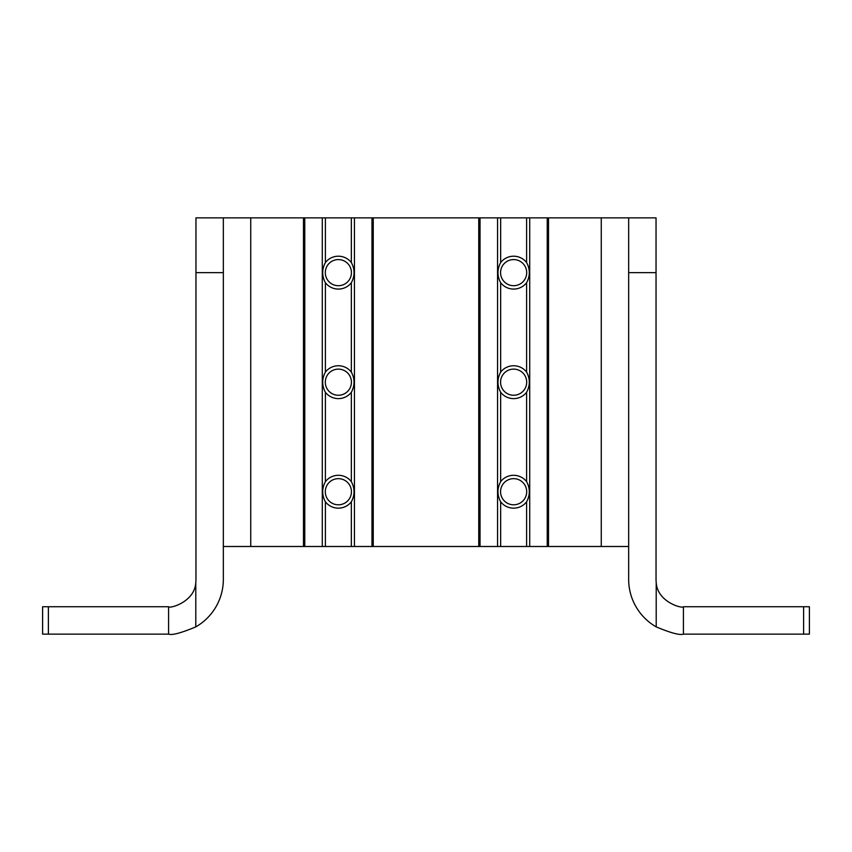 <?xml version="1.0" encoding="UTF-8"?>
<svg xmlns="http://www.w3.org/2000/svg" width="852" height="852" viewBox="0 0 852 852"><rect width="100%" height="100%" fill="white"/><g stroke="black" fill="none" stroke-linecap="round" stroke-linejoin="round"><path stroke-width="1.28" d="M223.341 217.867L195.96 217.867L195.96 579.36A27.381 27.381 0 0 1 195.79 582.417C194.906 602.044 169.548 608.85 168.579 606.741L168.579 634.133C172.093 635.411 181.156 632.993 195.79 626.891A54.773 54.773 0 0 0 223.341 579.36L223.341 217.867L303.482 217.867L303.482 546.494L250.733 546.494L250.733 217.867M803.617 606.741L803.617 634.133L809.4 634.133L809.4 606.741L683.421 606.741C682.537 608.839 657.19 602.172 656.21 582.417L656.21 626.891C670.812 632.993 679.885 635.4 683.421 634.133C679.907 635.411 670.843 632.993 656.21 626.891A54.773 54.773 0 0 1 628.659 579.36L628.659 217.867L303.482 217.867M628.659 217.867L656.04 217.867L656.04 579.36A27.381 27.381 0 0 0 656.21 582.417M168.579 606.741L42.6 606.741L42.6 634.133L168.579 634.133M803.617 634.133L683.421 634.133L683.421 606.741M548.518 217.867L548.518 546.494L628.659 546.494M548.518 546.494L303.482 546.494M223.341 546.494L250.733 546.494M351.439 272.64A13.078 13.078 0 0 0 331.833 261.319A13.078 13.078 0 0 0 331.833 283.961A13.078 13.078 0 0 0 351.439 272.64M351.439 382.186A13.078 13.078 0 0 0 331.833 370.865A13.078 13.078 0 0 0 331.833 393.507A13.078 13.078 0 0 0 351.439 382.186M351.439 491.721A13.078 13.078 0 0 0 331.833 480.4A13.078 13.078 0 0 0 331.833 503.053A13.078 13.078 0 0 0 351.439 491.721M526.706 272.64A13.078 13.078 0 0 0 507.1 261.319A13.078 13.078 0 0 0 507.1 283.961A13.078 13.078 0 0 0 526.706 272.64M526.706 382.186A13.078 13.078 0 0 0 507.1 370.865A13.078 13.078 0 0 0 507.1 393.507A13.078 13.078 0 0 0 526.706 382.186M526.706 491.721A13.078 13.078 0 0 0 507.1 480.4A13.078 13.078 0 0 0 507.1 503.053A13.078 13.078 0 0 0 526.706 491.721M526.611 372.1C530.189 378.81 530.189 385.53 526.611 392.271A16.433 16.433 0 0 1 500.656 392.271C497.078 385.551 497.078 378.831 500.656 372.1A16.433 16.433 0 0 1 526.611 372.1L526.611 282.726A16.433 16.433 0 0 1 500.656 282.726C497.078 276.016 497.078 269.285 500.656 262.554A16.433 16.433 0 0 1 526.611 262.554C530.189 269.264 530.189 275.995 526.611 282.726M526.611 481.646C530.189 488.356 530.189 495.076 526.611 501.807A16.433 16.433 0 0 1 500.656 501.807C497.078 495.097 497.078 488.377 500.656 481.646A16.433 16.433 0 0 1 526.611 481.646L526.611 392.271M351.343 372.1C354.922 378.81 354.922 385.53 351.343 392.271A16.433 16.433 0 0 1 325.389 392.271C321.811 385.551 321.811 378.831 325.389 372.1A16.433 16.433 0 0 1 351.343 372.1L351.343 282.726A16.433 16.433 0 0 1 325.389 282.726C321.811 276.016 321.811 269.285 325.389 262.554A16.433 16.433 0 0 1 351.343 262.554C354.922 269.264 354.922 275.995 351.343 282.726M351.343 481.646C354.922 488.356 354.922 495.076 351.343 501.807A16.433 16.433 0 0 1 325.389 501.807C321.811 495.097 321.811 488.377 325.389 481.646A16.433 16.433 0 0 1 351.343 481.646L351.343 392.271M601.267 546.494L601.267 217.867M656.04 272.64L628.659 272.64M223.341 272.64L195.96 272.64M195.79 582.417L195.79 626.891M48.383 606.741L48.383 634.133M526.611 501.807L526.611 546.494M529.71 217.867L529.71 546.494M526.611 217.867L526.611 262.554M500.656 282.726L500.656 372.1M500.656 217.867L500.656 262.554M500.656 392.271L500.656 481.646M497.557 217.867L497.557 546.494M500.656 501.807L500.656 546.494M480.038 217.867L480.038 546.494M547.229 217.867L547.229 546.494M351.343 501.807L351.343 546.494M354.443 217.867L354.443 546.494M351.343 217.867L351.343 262.554M325.389 282.726L325.389 372.1M325.389 217.867L325.389 262.554M325.389 392.271L325.389 481.646M322.29 217.867L322.29 546.494M325.389 501.807L325.389 546.494M304.771 217.867L304.771 546.494M371.962 217.867L371.962 546.494M478.749 217.867L478.749 546.494M373.251 217.867L373.251 546.494"/></g></svg>
